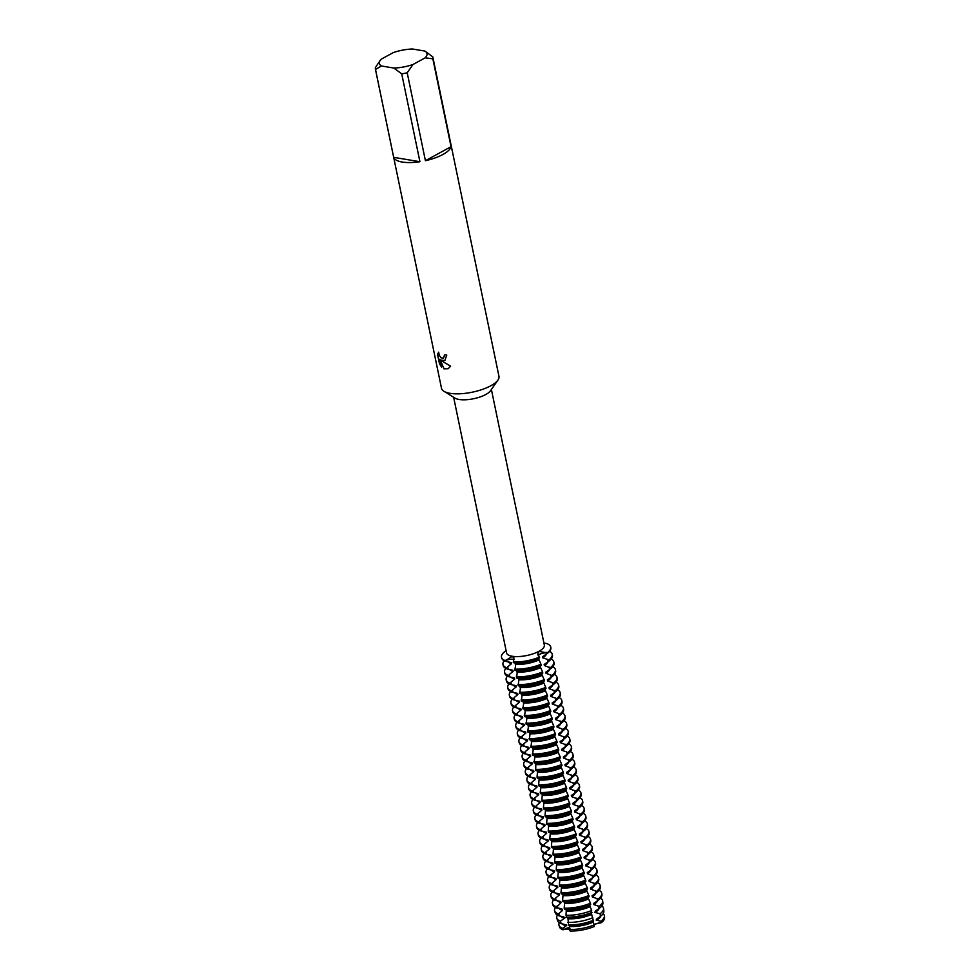 <?xml version="1.0" encoding="UTF-8"?>
<svg xmlns="http://www.w3.org/2000/svg" width="980" height="980" viewBox="0 0 980 980"><rect width="100%" height="100%" fill="white"/><g stroke="black" fill="none" stroke-linecap="round" stroke-linejoin="round"><path stroke-width="1.47" d="M539.527 654.383A5.464 1.874 -11.7 0 0 538.179 655.473A5.464 1.874 168.3 0 1 546.166 652.876A5.464 1.874 -11.7 0 0 539.527 654.383M568.559 924.887A23.63 8.122 -11.7 0 0 593.255 920.294L591.234 913.127L591.663 910.506L589.642 905.41L590.462 903.254L588.037 897.705L589.09 896.663L588.858 895.536L586.444 889.999L587.498 888.958L587.265 887.831L584.852 882.282L585.905 881.253L585.673 880.126L583.247 874.577L584.301 873.535L584.068 872.408L581.654 866.871L582.708 865.83L582.475 864.703L580.062 859.154L581.115 858.125L580.883 856.998L578.457 851.448L579.511 850.407L579.278 849.28L576.865 843.743L577.918 842.702L577.686 841.575L575.272 836.026L576.326 834.997L576.093 833.87L573.668 828.321L574.733 827.279L572.075 820.615L573.129 819.574L572.896 818.447L570.483 812.898L571.536 811.869L571.303 810.742L568.878 805.192L569.944 804.151L567.285 797.487L568.339 796.446L568.106 795.319L565.693 789.77L566.746 788.741L566.514 787.614L564.088 782.064L565.154 781.023L564.921 779.896L562.495 774.359L563.549 773.318L563.316 772.191L560.903 766.642L561.957 765.613L561.724 764.486L559.298 758.937L560.364 757.895L560.131 756.768L557.706 751.231L558.759 750.19L558.527 749.063L556.113 743.514L557.167 742.485L556.934 741.358L554.509 735.808L555.574 734.767L555.341 733.64L552.916 728.103L553.97 727.062L553.737 725.935L551.324 720.386L552.377 719.357L552.144 718.23L549.719 712.681L550.785 711.639L550.552 710.512L548.126 704.975L549.18 703.934L548.947 702.807L546.534 697.258L547.587 696.229L547.355 695.102L544.929 689.553L545.995 688.511L545.762 687.384L543.337 681.847L544.39 680.806L544.157 679.679L541.744 674.13L542.798 673.101L542.565 671.974L540.139 666.425L541.205 665.383L540.972 664.256L538.547 658.719L539.49 657.115L537.702 654.015L539.135 651.394L547.171 652.913L546.166 652.876L547.281 653.476L542.577 656.735L542.81 657.862L547.514 659.393L548.874 661.194L544.17 664.452L544.402 665.579L550.245 667.772L550.478 668.899L545.762 672.158L545.995 673.285L551.838 675.477L552.071 676.604L547.367 679.863L547.6 680.99L552.304 682.521L553.663 684.322L548.959 687.58L549.192 688.707L555.035 690.9L555.268 692.027L550.552 695.286L550.785 696.413L556.628 698.605L556.861 699.732L552.157 702.991L552.389 704.118L557.093 705.649L558.453 707.45L553.749 710.708L553.982 711.835L559.825 714.028L560.058 715.155L555.341 718.414L555.574 719.541L561.418 721.733L561.65 722.86L556.946 726.119L557.179 727.246L561.883 728.777L563.243 730.578L558.539 733.836L558.772 734.963L564.615 737.156L564.848 738.283L560.131 741.542L560.364 742.668L566.207 744.861L566.44 745.988L561.736 749.247L561.969 750.374L566.673 751.905L568.033 753.706L563.329 756.964L563.561 758.091L569.404 760.284L569.637 761.411L564.921 764.67L565.154 765.797L570.997 767.989L571.23 769.116L566.514 772.375L566.759 773.502L572.59 775.707L572.822 776.834L568.118 780.092L568.351 781.219L574.194 783.412L574.427 784.539L569.711 787.798L569.944 788.925L575.787 791.117L576.02 792.244L571.303 795.503L571.548 796.63L577.379 798.835L577.612 799.962L572.908 803.22L573.141 804.347L578.984 806.54L579.217 807.667L574.501 810.926L574.733 812.053L580.577 814.245L580.809 815.372L576.093 818.631L576.338 819.758L582.169 821.963L582.402 823.09L577.698 826.348L577.931 827.475L583.774 829.668L584.007 830.795L579.29 834.054L579.523 835.181L585.366 837.373L585.599 838.5L580.883 841.759L581.115 842.886L586.959 845.091L587.192 846.218L582.488 849.476L582.72 850.603L588.563 852.796L588.796 853.923L584.08 857.182L584.313 858.308L590.156 860.501L590.389 861.628L585.673 864.887L585.905 866.014L591.749 868.219L591.981 869.346L587.277 872.604L587.51 873.731L593.353 875.924L593.586 877.051L588.87 880.31L589.102 881.437L594.946 883.629L595.179 884.756L590.462 888.015L590.695 889.142L596.538 891.347L596.771 892.474L592.067 895.732L592.3 896.859L598.143 899.052L598.327 900.204L593.66 903.438L593.892 904.565L599.148 906.414L599.393 908.276L595.252 911.143L595.485 912.27A20.017 6.872 168.3 0 0 599.148 908.448M546.852 643.603A25.149 8.649 168.3 0 1 550.736 647.045A25.149 8.649 168.3 0 1 547.171 652.913A25.149 8.649 168.3 0 0 546.852 643.603L543.9 642.966M533.561 785.139A20.017 6.872 168.3 0 0 537.065 787.026L536.832 785.911L531.013 784.6L531.638 782.432L535.46 779.321L535.227 778.194L529.421 776.895L530.033 774.727L533.867 771.615L533.635 770.488L527.828 769.178L528.441 767.022L532.275 763.91L532.042 762.783L526.223 761.472L526.848 759.304L530.67 756.192L530.437 755.066L524.631 753.767L525.243 751.599L529.077 748.487L528.845 747.36L523.038 746.05L523.651 743.894L527.485 740.782L527.252 739.655L521.434 738.344L522.058 736.176L525.88 733.064L525.648 731.938L519.841 730.639L520.454 728.471L524.288 725.359L524.055 724.232L518.249 722.922L518.861 720.766L522.695 717.654L522.463 716.527L516.644 715.216L517.269 713.048L521.103 709.937L520.858 708.81L515.051 707.511L515.676 705.343L519.498 702.231L519.265 701.104L513.459 699.793L514.071 697.638L517.905 694.526L517.673 693.399L511.854 692.088L512.479 689.92L516.313 686.808L516.068 685.682L510.262 684.383L510.886 682.215L514.708 679.103L514.476 677.976L508.669 676.666L509.282 674.51L513.116 671.398L512.883 670.271L507.064 668.96L507.689 666.792L511.523 663.681L511.278 662.554L505.472 661.255L506.341 660.287A5.464 1.874 168.3 0 1 514.071 659.638A5.464 1.874 -11.7 0 0 512.993 659.307A5.464 1.874 -11.7 0 0 506.341 660.287L505.362 660.692A25.149 8.649 168.3 0 1 505.043 651.382L506.109 650.647M501.552 657.519A25.149 8.649 -11.7 0 0 501.601 657.813L501.478 657.249A25.149 8.649 168.3 0 0 505.362 660.692L512.136 656.416L513.949 657.911L513.336 662.566L515.198 663.129L515.602 665.089L514.929 670.271L516.791 670.835L517.207 672.807L516.521 677.976L518.396 678.54L518.8 680.512L518.126 685.694L519.988 686.257L520.392 688.217L519.719 693.399L521.581 693.963L521.985 695.935L521.311 701.104L523.185 701.668L523.59 703.64L522.916 708.822L524.778 709.385L525.182 711.345L524.508 716.527L526.37 717.091L526.774 719.063L526.101 724.232L527.963 724.796L528.379 726.768L527.706 731.95L529.568 732.513L529.972 734.473L529.298 739.655L531.16 740.219L531.564 742.191L530.891 747.36L532.753 747.924L533.169 749.896L532.495 755.078L534.357 755.641L534.762 757.601L534.088 762.783L535.84 763.408M569.748 929.371A5.464 1.874 -11.7 0 0 563.01 929.812A23.055 7.926 168.3 0 1 559.347 926.076M558.992 925.316L559.47 926.884A23.055 7.926 168.3 0 0 563.01 929.812L568.547 927.521L569.944 928.354L568.547 927.521L563.01 929.812L562.545 928.268A23.202 7.975 168.3 0 1 558.992 925.316A23.202 7.975 168.3 0 1 559.36 922.768M424.928 51.07L432.768 56.852A29.339 10.082 168.3 0 1 432.866 57.208L498.967 376.369A29.339 10.082 168.3 0 1 497.938 380.093L490.49 390.775A19.282 6.627 168.3 0 1 459.057 399.473A19.282 6.627 168.3 0 1 454.99 398.137L443.916 391.277A29.339 10.082 168.3 0 1 441.502 388.264L375.401 69.102A29.339 10.082 168.3 0 1 375.426 67.51L380.399 60.123A24.316 8.355 168.3 0 1 381.196 59.204L393.36 52.553A24.316 8.355 168.3 0 1 412.47 49L424.928 51.07A24.316 8.355 168.3 0 1 425.161 57.845L432.841 58.8L451.033 146.681L425.418 160.696L407.215 72.802L412.984 64.508L425.161 57.845M491.397 389.477L544.341 645.122A19.282 6.627 168.3 0 1 533.426 653.709A19.282 6.627 168.3 0 1 512.234 656.257A19.282 6.627 168.3 0 1 506.587 652.937L453.642 397.292M497.938 380.093A29.339 10.082 168.3 0 1 450.102 393.323A29.339 10.082 168.3 0 1 443.916 391.277M443.401 360.946L441.086 360.101L443.634 362.098L450.616 366.165L448.215 368.701L443.916 368.823L439.898 359.207L441.515 366.973L439.505 363.886L437.521 354.307L438.685 352.163L439.273 355.36L441.11 357.835L443.462 358.178L444.516 354.882A29.339 10.082 -11.7 0 0 446.77 355.03L444.859 360.567L443.401 360.946M375.499 69.458L381.416 65.979L393.874 68.061L401.714 73.831L419.918 161.712A29.339 10.082 168.3 0 1 402.204 162.043A29.339 10.082 168.3 0 1 393.691 157.339L375.499 69.458A29.339 10.082 168.3 0 1 375.401 69.102M444.651 354.895L443.524 358.141M438.685 352.2L437.644 354.246L439.505 363.886M444.908 360.542L441.086 360.101M439.616 363.825L441.453 366.704M439.898 359.207L444.026 368.762L448.264 368.676M604.391 916.741A23.055 7.926 168.3 0 1 601.255 922.707L593.721 924.385L601.255 922.707A5.464 1.874 -11.7 0 0 594.101 925.243M539.49 657.115A25.149 8.649 168.3 0 1 513.214 662.002A25.149 8.649 168.3 0 0 539.49 657.115M594.309 926.504A23.055 7.926 168.3 0 1 570.103 931A23.055 7.926 168.3 0 0 594.309 926.504L593.133 920.894A20.017 6.872 168.3 0 1 569.368 925.304L569.723 929.457A23.202 7.975 168.3 0 0 594.039 924.936M451.033 146.681A29.339 10.082 168.3 0 1 425.418 160.696M381.416 65.979A24.316 8.355 168.3 0 1 380.399 60.123M412.984 64.508A24.316 8.355 168.3 0 1 393.874 68.061M432.866 57.208A29.339 10.082 168.3 0 1 432.841 58.8M407.215 72.802A29.339 10.082 168.3 0 1 401.714 73.831M419.918 161.712L393.691 157.339M604.415 915.908L604.599 917.537A23.055 7.926 168.3 0 1 601.255 922.707L601.046 921.102A23.202 7.975 168.3 0 0 604.415 915.908A23.202 7.975 168.3 0 0 603.068 913.715M559.605 758.998A20.017 6.872 168.3 0 1 535.852 763.408L535.68 770.488L537.542 771.052L537.052 777.079L537.285 778.206L539.147 778.769L538.645 784.784L538.878 785.911L540.74 786.475L540.874 787.663A20.017 6.872 168.3 0 0 564.627 783.253M540.862 787.663L540.237 792.489L540.47 793.616L542.332 794.18L541.842 800.207L542.075 801.334L543.937 801.897L543.435 807.912L543.667 809.039L545.529 809.603L545.027 815.617L545.26 816.744L547.122 817.308L546.632 823.335L546.865 824.462L548.726 825.025L548.224 831.04L548.457 832.167L550.319 832.731L549.817 838.745L550.049 839.872L551.912 840.436L551.422 846.463L551.654 847.59L553.516 848.153L553.014 854.168L553.247 855.295L555.109 855.859L554.607 861.873L554.839 863L556.701 863.564L556.211 869.591L556.444 870.718L558.306 871.281L557.804 877.296L558.037 878.423L559.899 878.986L559.396 885.001L559.629 886.128L561.491 886.692L561.001 892.719L561.234 893.846L563.096 894.409L562.594 900.424L562.826 901.551L564.688 902.115L564.186 908.129L564.456 909.269L566.281 909.82L566.036 915.271L566.514 917.072L567.885 917.537L568.547 924.887M560.695 916.19A20.017 6.872 168.3 0 0 564.198 918.089L563.966 916.962L558.894 915.81L558.367 913.997L562.606 910.383L562.373 909.256L556.444 907.382L561.013 902.678M557.51 900.779A20.017 6.872 168.3 0 0 561.013 902.666L560.78 901.551L554.962 900.24L555.587 898.072L559.409 894.961L559.176 893.834L553.369 892.535L553.982 890.367L557.816 887.255L557.583 886.128L551.777 884.817L551.544 883.691L556.224 879.55L555.991 878.423L550.172 877.112L550.797 874.944L554.619 871.833L554.386 870.706L548.58 869.407L549.192 867.239L553.026 864.127L552.793 863L546.987 861.69L546.754 860.563L551.434 856.422L551.201 855.295L545.382 853.984L546.007 851.816L549.829 848.705L549.596 847.577L543.79 846.279L544.402 844.111L548.237 840.999L548.004 839.872L542.197 838.562L541.965 837.435L546.644 833.294L546.411 832.167L540.593 830.856L541.217 828.688L545.039 825.577L544.807 824.45L539 823.151L539.613 820.983L543.447 817.871L543.214 816.744L537.408 815.433L537.175 814.307L541.854 810.166L541.621 809.039L535.803 807.728L536.428 805.56L540.25 802.448L540.017 801.322L534.21 800.023L534.823 797.855L538.657 794.743L538.424 793.616L532.618 792.306L532.385 791.179L537.065 787.038M568.351 924.838L569.062 925.316L568.351 924.838M569.711 929.457L570.103 931M561.969 928.918L566.697 925.463M562.299 923.907A20.017 6.872 168.3 0 0 565.803 925.794L565.57 924.679M566.587 924.912L560.866 923.601M556.824 918.101L557.596 920.661A23.63 8.122 -11.7 0 0 561.185 923.662L560.438 921.127A23.863 8.208 168.3 0 1 556.824 918.101A23.863 8.208 168.3 0 1 557.399 915.124M560.376 921.2L565.105 917.758M594.48 912.294L600.201 913.801M601.83 905.924A23.863 8.208 168.3 0 1 603.545 908.423A23.863 8.208 168.3 0 1 600.115 913.752L600.446 916.361L596.857 918.86L597.09 919.987A20.017 6.872 168.3 0 0 600.752 916.129M596.073 920.012L601.806 921.506M547.281 653.476A25.149 8.649 -11.7 0 0 550.846 647.609A25.149 8.649 -11.7 0 0 550.785 647.327M501.478 657.249A25.149 8.649 168.3 0 1 505.043 651.382M501.601 657.813A25.149 8.649 -11.7 0 0 505.472 661.255M546.46 654.04A20.017 6.872 168.3 0 1 542.81 657.862M511.523 663.681A20.017 6.872 168.3 0 1 508.02 661.782M549.596 651.296A25.149 8.649 168.3 0 1 552.218 654.187A25.149 8.649 168.3 0 1 548.641 660.067M506.832 667.833A25.149 8.649 168.3 0 1 502.961 664.391A25.149 8.649 168.3 0 1 504.222 660.704M540.972 664.256A25.149 8.649 168.3 0 1 514.696 669.144M539.086 659.895A20.017 6.872 168.3 0 1 515.321 664.317M548.874 661.194A25.149 8.649 -11.7 0 0 552.451 655.314L552.218 654.187M502.961 664.391L503.193 665.518A25.149 8.649 -11.7 0 0 507.064 668.96M514.929 670.271A25.149 8.649 -11.7 0 0 541.205 665.383M540.446 666.486A20.017 6.872 168.3 0 1 516.693 670.896M548.053 661.757A20.017 6.872 168.3 0 1 544.402 665.579M513.116 671.398A20.017 6.872 168.3 0 1 509.612 669.499M540.678 667.613A20.017 6.872 168.3 0 1 516.926 672.023M551.189 659.013A25.149 8.649 168.3 0 1 553.81 661.904A25.149 8.649 168.3 0 1 550.245 667.772M508.436 675.539A25.149 8.649 168.3 0 1 504.553 672.096A25.149 8.649 168.3 0 1 505.815 668.409M542.565 671.974A25.149 8.649 168.3 0 1 516.288 676.849M550.478 668.899A25.149 8.649 -11.7 0 0 554.043 663.031L553.81 661.904M504.553 672.096L504.786 673.223A25.149 8.649 -11.7 0 0 508.669 676.666M516.521 677.976A25.149 8.649 -11.7 0 0 542.798 673.101M542.05 674.191A20.017 6.872 168.3 0 1 518.285 678.613M549.658 669.463A20.017 6.872 168.3 0 1 545.995 673.285M514.708 679.103A20.017 6.872 168.3 0 1 511.205 677.205M542.283 675.318A20.017 6.872 168.3 0 1 518.518 679.74M552.793 666.719A25.149 8.649 168.3 0 1 555.403 669.61A25.149 8.649 168.3 0 1 551.838 675.477M510.029 683.256A25.149 8.649 168.3 0 1 506.158 679.814A25.149 8.649 168.3 0 1 507.407 676.114M544.157 679.679A25.149 8.649 168.3 0 1 517.893 684.567M552.071 676.604A25.149 8.649 -11.7 0 0 555.635 670.736L555.403 669.61M506.158 679.814L506.391 680.941A25.149 8.649 -11.7 0 0 510.262 684.383M518.126 685.694A25.149 8.649 -11.7 0 0 544.39 680.806M543.643 681.896A20.017 6.872 168.3 0 1 519.878 686.319M551.25 677.168A20.017 6.872 168.3 0 1 547.6 680.99M516.313 686.808A20.017 6.872 168.3 0 1 512.797 684.91M543.876 683.023A20.017 6.872 168.3 0 1 520.111 687.446M554.386 674.424A25.149 8.649 168.3 0 1 557.008 677.315A25.149 8.649 168.3 0 1 553.431 683.195M511.621 690.961A25.149 8.649 168.3 0 1 507.75 687.519A25.149 8.649 168.3 0 1 509.012 683.832M545.762 687.384A25.149 8.649 168.3 0 1 519.486 692.272M553.663 684.322A25.149 8.649 -11.7 0 0 557.24 678.442L557.008 677.315M507.75 687.519L507.983 688.646A25.149 8.649 -11.7 0 0 511.854 692.088M519.719 693.399A25.149 8.649 -11.7 0 0 545.995 688.511M545.235 689.614A20.017 6.872 168.3 0 1 521.483 694.024M552.843 684.885A20.017 6.872 168.3 0 1 549.192 688.707M517.905 694.526A20.017 6.872 168.3 0 1 514.402 692.627M545.468 690.741A20.017 6.872 168.3 0 1 521.715 695.151M555.979 682.141A25.149 8.649 168.3 0 1 558.6 685.032A25.149 8.649 168.3 0 1 555.035 690.9M513.226 698.667A25.149 8.649 168.3 0 1 509.343 695.224A25.149 8.649 168.3 0 1 510.605 691.537M547.355 695.102A25.149 8.649 168.3 0 1 521.078 699.977M555.268 692.027A25.149 8.649 -11.7 0 0 558.833 686.159L558.6 685.032M509.343 695.224L509.576 696.351A25.149 8.649 -11.7 0 0 513.459 699.793M521.311 701.104A25.149 8.649 -11.7 0 0 547.587 696.229M546.84 697.319A20.017 6.872 168.3 0 1 523.075 701.741M554.447 692.591A20.017 6.872 168.3 0 1 550.785 696.413M519.498 702.231A20.017 6.872 168.3 0 1 515.995 700.333M547.073 698.446A20.017 6.872 168.3 0 1 523.308 702.868M557.583 689.846A25.149 8.649 168.3 0 1 560.193 692.738A25.149 8.649 168.3 0 1 556.628 698.605M514.818 706.384A25.149 8.649 168.3 0 1 510.948 702.942A25.149 8.649 168.3 0 1 512.197 699.242M548.947 702.807A25.149 8.649 168.3 0 1 522.683 707.695M556.861 699.732A25.149 8.649 -11.7 0 0 560.425 693.865L560.193 692.738M510.948 702.942L511.18 704.069A25.149 8.649 -11.7 0 0 515.051 707.511M522.916 708.822A25.149 8.649 -11.7 0 0 549.18 703.934M548.433 705.024A20.017 6.872 168.3 0 1 524.668 709.447M556.04 700.296A20.017 6.872 168.3 0 1 552.389 704.118M521.103 709.937A20.017 6.872 168.3 0 1 517.587 708.038M548.665 706.151A20.017 6.872 168.3 0 1 524.9 710.573M559.176 697.552A25.149 8.649 168.3 0 1 561.797 700.443A25.149 8.649 168.3 0 1 558.22 706.323M516.411 714.089A25.149 8.649 168.3 0 1 512.54 710.647A25.149 8.649 168.3 0 1 513.79 706.96M550.552 710.512A25.149 8.649 168.3 0 1 524.276 715.4M558.453 707.45A25.149 8.649 -11.7 0 0 562.03 701.57L561.797 700.443M512.54 710.647L512.773 711.774A25.149 8.649 -11.7 0 0 516.644 715.216M524.508 716.527A25.149 8.649 -11.7 0 0 550.785 711.639M550.025 712.742A20.017 6.872 168.3 0 1 526.272 717.152M557.632 708.013A20.017 6.872 168.3 0 1 553.982 711.835M522.695 717.654A20.017 6.872 168.3 0 1 519.192 715.755M550.258 713.869A20.017 6.872 168.3 0 1 526.505 718.279M560.768 705.269A25.149 8.649 168.3 0 1 563.39 708.16A25.149 8.649 168.3 0 1 559.825 714.028M518.016 721.795A25.149 8.649 168.3 0 1 514.133 718.352A25.149 8.649 168.3 0 1 515.394 714.665M552.144 718.23A25.149 8.649 168.3 0 1 525.868 723.105M560.058 715.155A25.149 8.649 -11.7 0 0 563.623 709.287L563.39 708.16M514.133 718.352L514.365 719.479A25.149 8.649 -11.7 0 0 518.249 722.922M526.101 724.232A25.149 8.649 -11.7 0 0 552.377 719.357M551.63 720.447A20.017 6.872 168.3 0 1 527.865 724.869M559.237 715.719A20.017 6.872 168.3 0 1 555.574 719.541M524.288 725.359A20.017 6.872 168.3 0 1 520.784 723.461M551.863 721.574A20.017 6.872 168.3 0 1 528.098 725.996M562.373 712.975A25.149 8.649 168.3 0 1 564.982 715.865A25.149 8.649 168.3 0 1 561.418 721.733M519.608 729.512A25.149 8.649 168.3 0 1 515.737 726.07A25.149 8.649 168.3 0 1 516.987 722.37M553.737 725.935A25.149 8.649 168.3 0 1 527.473 730.823M561.65 722.86A25.149 8.649 -11.7 0 0 565.215 716.992L564.982 715.865M515.737 726.07L515.97 727.197A25.149 8.649 -11.7 0 0 519.841 730.639M527.706 731.95A25.149 8.649 -11.7 0 0 553.97 727.062M553.222 728.152A20.017 6.872 168.3 0 1 529.457 732.575M560.83 723.424A20.017 6.872 168.3 0 1 557.179 727.246M525.88 733.064A20.017 6.872 168.3 0 1 522.377 731.166M553.455 729.279A20.017 6.872 168.3 0 1 529.69 733.702M563.966 720.68A25.149 8.649 168.3 0 1 566.587 723.571A25.149 8.649 168.3 0 1 563.01 729.451M521.201 737.217A25.149 8.649 168.3 0 1 517.33 733.775A25.149 8.649 168.3 0 1 518.579 730.088M555.341 733.64A25.149 8.649 168.3 0 1 529.065 738.528M563.243 730.578A25.149 8.649 -11.7 0 0 566.82 724.698L566.587 723.571M517.33 733.775L517.562 734.902A25.149 8.649 -11.7 0 0 521.434 738.344M529.298 739.655A25.149 8.649 -11.7 0 0 555.574 734.767M554.815 735.87A20.017 6.872 168.3 0 1 531.062 740.28M561.883 728.777L562.385 731.166A20.017 6.872 168.3 0 1 558.772 734.963M527.485 740.77A20.017 6.872 168.3 0 1 523.982 738.883M555.048 736.997A20.017 6.872 168.3 0 1 531.295 741.407M565.558 728.397A25.149 8.649 168.3 0 1 568.18 731.288A25.149 8.649 168.3 0 1 564.615 737.156M522.806 744.923A25.149 8.649 168.3 0 1 518.922 741.48A25.149 8.649 168.3 0 1 520.184 737.793M556.934 741.358A25.149 8.649 168.3 0 1 530.658 746.233M564.848 738.283A25.149 8.649 -11.7 0 0 568.412 732.415L568.18 731.288M518.922 741.48L519.155 742.607A25.149 8.649 -11.7 0 0 523.038 746.05M530.891 747.36A25.149 8.649 -11.7 0 0 557.167 742.485M556.42 743.575A20.017 6.872 168.3 0 1 532.654 747.997M564.027 738.846A20.017 6.872 168.3 0 1 560.364 742.668M529.077 748.487A20.017 6.872 168.3 0 1 525.574 746.589M556.652 744.702A20.017 6.872 168.3 0 1 532.887 749.124M567.151 736.103A25.149 8.649 168.3 0 1 569.772 738.994A25.149 8.649 168.3 0 1 566.207 744.861M524.398 752.64A25.149 8.649 168.3 0 1 520.527 749.198A25.149 8.649 168.3 0 1 521.777 745.498M558.527 749.063A25.149 8.649 168.3 0 1 532.263 753.951M566.44 745.988A25.149 8.649 -11.7 0 0 570.005 740.12L569.772 738.994M520.527 749.198L520.76 750.325A25.149 8.649 -11.7 0 0 524.631 753.767M532.495 755.078A25.149 8.649 -11.7 0 0 558.759 750.19M558.012 751.28A20.017 6.872 168.3 0 1 534.247 755.702M565.619 746.552A20.017 6.872 168.3 0 1 561.969 750.374M530.67 756.192A20.017 6.872 168.3 0 1 527.167 754.294M558.245 752.407A20.017 6.872 168.3 0 1 534.48 756.83M568.755 743.808A25.149 8.649 168.3 0 1 571.377 746.699A25.149 8.649 168.3 0 1 567.8 752.579M525.99 760.345A25.149 8.649 168.3 0 1 522.12 756.903A25.149 8.649 168.3 0 1 523.369 753.216M560.131 756.768A25.149 8.649 168.3 0 1 533.855 761.656M568.033 753.706A25.149 8.649 -11.7 0 0 571.61 747.826L571.377 746.699M522.12 756.903L522.352 758.03A25.149 8.649 -11.7 0 0 526.223 761.472M534.088 762.783A25.149 8.649 -11.7 0 0 560.364 757.895M567.212 754.269A20.017 6.872 168.3 0 1 563.561 758.091M532.275 763.898A20.017 6.872 168.3 0 1 528.771 762.011M559.837 760.125A20.017 6.872 168.3 0 1 536.085 764.535M570.348 751.525A25.149 8.649 168.3 0 1 572.969 754.416A25.149 8.649 168.3 0 1 569.404 760.284M527.595 768.051A25.149 8.649 168.3 0 1 523.712 764.608A25.149 8.649 168.3 0 1 524.974 760.921M561.724 764.486A25.149 8.649 168.3 0 1 535.448 769.361M569.637 761.411A25.149 8.649 -11.7 0 0 573.202 755.543L572.969 754.416M523.712 764.608L523.945 765.735A25.149 8.649 -11.7 0 0 527.828 769.178M535.68 770.488A25.149 8.649 -11.7 0 0 561.957 765.613M561.209 766.703A20.017 6.872 168.3 0 1 537.444 771.125M568.817 761.975A20.017 6.872 168.3 0 1 565.154 765.797M533.867 771.615A20.017 6.872 168.3 0 1 530.364 769.717M561.442 767.83A20.017 6.872 168.3 0 1 537.677 772.252M571.94 759.231A25.149 8.649 168.3 0 1 574.562 762.122A25.149 8.649 168.3 0 1 570.997 767.989M529.188 775.768A25.149 8.649 168.3 0 1 525.305 772.326A25.149 8.649 168.3 0 1 526.566 768.626M563.316 772.191A25.149 8.649 168.3 0 1 537.052 777.079M571.23 769.116A25.149 8.649 -11.7 0 0 574.795 763.249L574.562 762.122M525.305 772.326L525.549 773.453A25.149 8.649 -11.7 0 0 529.421 776.895M537.285 778.206A25.149 8.649 -11.7 0 0 563.549 773.318M562.802 774.408A20.017 6.872 168.3 0 1 539.037 778.831M570.409 769.68A20.017 6.872 168.3 0 1 566.759 773.502M535.46 779.321A20.017 6.872 168.3 0 1 531.956 777.422M563.035 775.535A20.017 6.872 168.3 0 1 539.27 779.958M573.545 766.936A25.149 8.649 168.3 0 1 576.167 769.827A25.149 8.649 168.3 0 1 572.59 775.707M530.78 783.473A25.149 8.649 168.3 0 1 526.909 780.031A25.149 8.649 168.3 0 1 528.159 776.344M564.921 779.896A25.149 8.649 168.3 0 1 538.645 784.784M572.822 776.834A25.149 8.649 -11.7 0 0 576.399 770.954L576.167 769.827M526.909 780.031L527.142 781.158A25.149 8.649 -11.7 0 0 531.013 784.6M538.878 785.911A25.149 8.649 -11.7 0 0 565.154 781.023M564.394 782.126A20.017 6.872 168.3 0 1 540.642 786.536M572.002 777.397A20.017 6.872 168.3 0 1 568.351 781.219M575.138 774.653A25.149 8.649 168.3 0 1 577.759 777.544A25.149 8.649 168.3 0 1 574.194 783.412M532.385 791.179A25.149 8.649 168.3 0 1 528.502 787.736A25.149 8.649 168.3 0 1 529.764 784.049M566.514 787.614A25.149 8.649 168.3 0 1 540.237 792.489M574.427 784.539A25.149 8.649 -11.7 0 0 577.992 778.671L577.759 777.544M528.502 787.736L528.735 788.863A25.149 8.649 -11.7 0 0 532.618 792.306M540.47 793.616A25.149 8.649 -11.7 0 0 566.746 788.741M565.999 789.831A20.017 6.872 168.3 0 1 542.234 794.253M573.606 785.103A20.017 6.872 168.3 0 1 569.944 788.925M538.657 794.743A20.017 6.872 168.3 0 1 535.154 792.845M566.232 790.958A20.017 6.872 168.3 0 1 542.467 795.38M576.73 782.359A25.149 8.649 168.3 0 1 579.351 785.25A25.149 8.649 168.3 0 1 575.787 791.117M533.977 798.896A25.149 8.649 168.3 0 1 530.094 795.454A25.149 8.649 168.3 0 1 531.356 791.754M568.106 795.319A25.149 8.649 168.3 0 1 541.842 800.207M576.02 792.244A25.149 8.649 -11.7 0 0 579.584 786.377L579.351 785.25M530.094 795.454L530.339 796.581A25.149 8.649 -11.7 0 0 534.21 800.023M542.075 801.334A25.149 8.649 -11.7 0 0 568.339 796.446M567.591 797.536A20.017 6.872 168.3 0 1 543.827 801.959M575.199 792.808A20.017 6.872 168.3 0 1 571.548 796.63M540.25 802.448A20.017 6.872 168.3 0 1 536.746 800.55M567.824 798.663A20.017 6.872 168.3 0 1 544.059 803.086M578.335 790.064A25.149 8.649 168.3 0 1 580.956 792.955A25.149 8.649 168.3 0 1 577.379 798.835M535.57 806.601A25.149 8.649 168.3 0 1 531.699 803.159A25.149 8.649 168.3 0 1 532.949 799.472M569.699 803.024A25.149 8.649 168.3 0 1 543.435 807.912M577.612 799.962A25.149 8.649 -11.7 0 0 581.189 794.082L580.956 792.955M531.699 803.159L531.932 804.286A25.149 8.649 -11.7 0 0 535.803 807.728M543.667 809.039A25.149 8.649 -11.7 0 0 569.944 804.151M569.184 805.254A20.017 6.872 168.3 0 1 545.431 809.664M576.791 800.525A20.017 6.872 168.3 0 1 573.141 804.347M541.854 810.154A20.017 6.872 168.3 0 1 538.351 808.267M569.417 806.381A20.017 6.872 168.3 0 1 545.664 810.791M579.927 797.781A25.149 8.649 168.3 0 1 582.549 800.672A25.149 8.649 168.3 0 1 578.984 806.54M537.175 814.307A25.149 8.649 168.3 0 1 533.292 810.864A25.149 8.649 168.3 0 1 534.553 807.177M571.303 810.742A25.149 8.649 168.3 0 1 545.027 815.617M579.217 807.667A25.149 8.649 -11.7 0 0 582.782 801.799L582.549 800.672M533.292 810.864L533.524 811.991A25.149 8.649 -11.7 0 0 537.408 815.433M545.26 816.744A25.149 8.649 -11.7 0 0 571.536 811.869M570.789 812.959A20.017 6.872 168.3 0 1 547.024 817.381M578.396 808.231A20.017 6.872 168.3 0 1 574.733 812.053M543.447 817.871A20.017 6.872 168.3 0 1 539.943 815.973M571.022 814.086A20.017 6.872 168.3 0 1 547.257 818.508M581.52 805.486A25.149 8.649 168.3 0 1 584.141 808.378A25.149 8.649 168.3 0 1 580.577 814.245M538.767 822.024A25.149 8.649 168.3 0 1 534.884 818.582A25.149 8.649 168.3 0 1 536.146 814.882M572.896 818.447A25.149 8.649 168.3 0 1 546.632 823.335M580.809 815.372A25.149 8.649 -11.7 0 0 584.374 809.505L584.141 808.378M534.884 818.582L535.129 819.709A25.149 8.649 -11.7 0 0 539 823.151M546.865 824.462A25.149 8.649 -11.7 0 0 573.129 819.574M572.381 820.664A20.017 6.872 168.3 0 1 548.616 825.087M579.989 815.936A20.017 6.872 168.3 0 1 576.338 819.758M545.039 825.577A20.017 6.872 168.3 0 1 541.536 823.678M572.614 821.791A20.017 6.872 168.3 0 1 548.849 826.214M583.125 813.192A25.149 8.649 168.3 0 1 585.746 816.083A25.149 8.649 168.3 0 1 582.169 821.963M540.36 829.729A25.149 8.649 168.3 0 1 536.489 826.287A25.149 8.649 168.3 0 1 537.738 822.6M574.488 826.152A25.149 8.649 168.3 0 1 548.224 831.04M582.402 823.09A25.149 8.649 -11.7 0 0 585.979 817.21L585.746 816.083M536.489 826.287L536.721 827.414A25.149 8.649 -11.7 0 0 540.593 830.856M548.457 832.167A25.149 8.649 -11.7 0 0 574.733 827.279M573.974 828.382A20.017 6.872 168.3 0 1 550.209 832.792M581.581 823.653A20.017 6.872 168.3 0 1 577.931 827.475M546.644 833.282A20.017 6.872 168.3 0 1 543.141 831.395M574.207 829.509A20.017 6.872 168.3 0 1 550.454 833.919M584.717 820.909A25.149 8.649 168.3 0 1 587.339 823.8A25.149 8.649 168.3 0 1 583.774 829.668M541.965 837.435A25.149 8.649 168.3 0 1 538.081 833.992A25.149 8.649 168.3 0 1 539.343 830.305M576.093 833.87A25.149 8.649 168.3 0 1 549.817 838.745M584.007 830.795A25.149 8.649 -11.7 0 0 587.571 824.927L587.339 823.8M538.081 833.992L538.314 835.119A25.149 8.649 -11.7 0 0 542.197 838.562M550.049 839.872A25.149 8.649 -11.7 0 0 576.326 834.997M575.579 836.087A20.017 6.872 168.3 0 1 551.813 840.509M583.186 831.359A20.017 6.872 168.3 0 1 579.523 835.181M548.237 840.999A20.017 6.872 168.3 0 1 544.733 839.101M575.811 837.214A20.017 6.872 168.3 0 1 552.046 841.636M586.31 828.615A25.149 8.649 168.3 0 1 588.931 831.505A25.149 8.649 168.3 0 1 585.366 837.373M543.557 845.152A25.149 8.649 168.3 0 1 539.674 841.71A25.149 8.649 168.3 0 1 540.936 838.01M577.686 841.575A25.149 8.649 168.3 0 1 551.422 846.463M585.599 838.5A25.149 8.649 -11.7 0 0 589.164 832.633L588.931 831.505M539.674 841.71L539.907 842.837A25.149 8.649 -11.7 0 0 543.79 846.279M551.654 847.59A25.149 8.649 -11.7 0 0 577.918 842.702M577.171 843.792A20.017 6.872 168.3 0 1 553.406 848.215M584.778 839.064A20.017 6.872 168.3 0 1 581.115 842.886M549.829 848.705A20.017 6.872 168.3 0 1 546.326 846.806M577.404 844.919A20.017 6.872 168.3 0 1 553.639 849.342M587.914 836.32A25.149 8.649 168.3 0 1 590.536 839.211A25.149 8.649 168.3 0 1 586.959 845.091M545.149 852.857A25.149 8.649 168.3 0 1 541.279 849.415A25.149 8.649 168.3 0 1 542.528 845.728M579.278 849.28A25.149 8.649 168.3 0 1 553.014 854.168M587.192 846.218A25.149 8.649 -11.7 0 0 590.769 840.338L590.536 839.211M541.279 849.415L541.511 850.542A25.149 8.649 -11.7 0 0 545.382 853.984M553.247 855.295A25.149 8.649 -11.7 0 0 579.511 850.407M578.764 851.51A20.017 6.872 168.3 0 1 554.999 855.92M585.832 844.417L586.334 846.806A20.017 6.872 168.3 0 1 582.72 850.603M551.434 856.41A20.017 6.872 168.3 0 1 547.93 854.523M578.996 852.637A20.017 6.872 168.3 0 1 555.244 857.047M589.507 844.037A25.149 8.649 168.3 0 1 592.128 846.928A25.149 8.649 168.3 0 1 588.563 852.796M546.754 860.563A25.149 8.649 168.3 0 1 542.871 857.12A25.149 8.649 168.3 0 1 544.133 853.433M580.883 856.998A25.149 8.649 168.3 0 1 554.607 861.873M588.796 853.923A25.149 8.649 -11.7 0 0 592.361 848.055L592.128 846.928M542.871 857.12L543.104 858.247A25.149 8.649 -11.7 0 0 546.987 861.69M554.839 863A25.149 8.649 -11.7 0 0 581.115 858.125M580.368 859.215A20.017 6.872 168.3 0 1 556.603 863.637M587.976 854.486A20.017 6.872 168.3 0 1 584.313 858.308M553.026 864.127A20.017 6.872 168.3 0 1 549.523 862.229M580.601 860.342A20.017 6.872 168.3 0 1 556.836 864.764M591.099 851.742A25.149 8.649 168.3 0 1 593.721 854.634A25.149 8.649 168.3 0 1 590.156 860.501M548.347 868.28A25.149 8.649 168.3 0 1 544.464 864.838A25.149 8.649 168.3 0 1 545.725 861.138M582.475 864.703A25.149 8.649 168.3 0 1 556.211 869.591M590.389 861.628A25.149 8.649 -11.7 0 0 593.954 855.761L593.721 854.634M544.464 864.838L544.696 865.965A25.149 8.649 -11.7 0 0 548.58 869.407M556.444 870.718A25.149 8.649 -11.7 0 0 582.708 865.83M581.961 866.92A20.017 6.872 168.3 0 1 558.196 871.342M589.568 862.192A20.017 6.872 168.3 0 1 585.905 866.014M554.619 871.833A20.017 6.872 168.3 0 1 551.115 869.934M582.194 868.047A20.017 6.872 168.3 0 1 558.429 872.47M592.704 859.448A25.149 8.649 168.3 0 1 595.326 862.339A25.149 8.649 168.3 0 1 591.749 868.219M549.939 875.985A25.149 8.649 168.3 0 1 546.068 872.543A25.149 8.649 168.3 0 1 547.318 868.856M584.068 872.408A25.149 8.649 168.3 0 1 557.804 877.296M591.981 869.346A25.149 8.649 -11.7 0 0 595.558 863.466L595.326 862.339M546.068 872.543L546.301 873.67A25.149 8.649 -11.7 0 0 550.172 877.112M558.037 878.423A25.149 8.649 -11.7 0 0 584.301 873.535M583.553 874.638A20.017 6.872 168.3 0 1 559.788 879.048M591.161 869.909A20.017 6.872 168.3 0 1 587.51 873.731M556.224 879.538A20.017 6.872 168.3 0 1 552.72 877.651M583.786 875.765A20.017 6.872 168.3 0 1 560.021 880.175M594.297 867.165A25.149 8.649 168.3 0 1 596.918 870.056A25.149 8.649 168.3 0 1 593.353 875.924M551.544 883.691A25.149 8.649 168.3 0 1 547.661 880.248A25.149 8.649 168.3 0 1 548.923 876.561M585.673 880.126A25.149 8.649 168.3 0 1 559.396 885.001M593.586 877.051A25.149 8.649 -11.7 0 0 597.151 871.183L596.918 870.056M547.661 880.248L547.894 881.375A25.149 8.649 -11.7 0 0 551.777 884.817M559.629 886.128A25.149 8.649 -11.7 0 0 585.905 881.253M585.158 882.343A20.017 6.872 168.3 0 1 561.393 886.765M592.765 877.615A20.017 6.872 168.3 0 1 589.102 881.437M557.816 887.255A20.017 6.872 168.3 0 1 554.312 885.357M585.391 883.47A20.017 6.872 168.3 0 1 561.626 887.892M595.889 874.87A25.149 8.649 168.3 0 1 598.51 877.762A25.149 8.649 168.3 0 1 594.946 883.629M553.137 891.408A25.149 8.649 168.3 0 1 549.253 887.966A25.149 8.649 168.3 0 1 550.515 884.266M587.265 887.831A25.149 8.649 168.3 0 1 561.001 892.719M595.179 884.756A25.149 8.649 -11.7 0 0 598.743 878.889L598.51 877.762M549.253 887.966L549.486 889.093A25.149 8.649 -11.7 0 0 553.369 892.535M561.234 893.846A25.149 8.649 -11.7 0 0 587.498 888.958M586.751 890.048A20.017 6.872 168.3 0 1 562.986 894.471M594.358 885.32A20.017 6.872 168.3 0 1 590.695 889.142M559.409 894.961A20.017 6.872 168.3 0 1 555.905 893.062M586.983 891.175A20.017 6.872 168.3 0 1 563.218 895.598M597.494 882.576A25.149 8.649 168.3 0 1 600.115 885.467A25.149 8.649 168.3 0 1 596.538 891.347M554.729 899.113A25.149 8.649 168.3 0 1 550.858 895.671A25.149 8.649 168.3 0 1 552.108 891.984M588.858 895.536A25.149 8.649 168.3 0 1 562.594 900.424M596.771 892.474A25.149 8.649 -11.7 0 0 600.348 886.594L600.115 885.467M550.858 895.671L551.091 896.798A25.149 8.649 -11.7 0 0 554.962 900.24M562.826 901.551A25.149 8.649 -11.7 0 0 589.09 896.663M588.343 897.766A20.017 6.872 168.3 0 1 564.578 902.176M595.95 893.037A20.017 6.872 168.3 0 1 592.3 896.859M588.576 898.893A20.017 6.872 168.3 0 1 564.811 903.303M599.086 890.293A25.149 8.649 168.3 0 1 601.708 893.184A25.149 8.649 168.3 0 1 598.143 899.052M556.334 906.819A25.149 8.649 168.3 0 1 552.451 903.376A25.149 8.649 168.3 0 1 553.712 899.689M590.462 903.254A25.149 8.649 168.3 0 1 564.186 908.129M601.757 893.466A25.149 8.649 168.3 0 1 601.818 893.748A25.149 8.649 168.3 0 1 601.867 894.005A25.149 8.649 168.3 0 1 598.253 899.616M556.444 907.382A25.149 8.649 168.3 0 1 552.634 904.197A25.149 8.649 168.3 0 1 552.573 903.94A25.149 8.649 168.3 0 1 552.524 903.658M590.573 903.817A25.149 8.649 168.3 0 1 564.309 908.693M598.327 900.204A25.1 8.624 -11.7 0 0 601.941 894.605L601.867 894.005M552.634 904.197L552.806 904.785A25.1 8.624 -11.7 0 0 556.615 907.958M564.456 909.269A25.1 8.624 -11.7 0 0 590.671 904.393M589.948 905.471A20.017 6.872 168.3 0 1 566.183 909.893M597.555 900.743A20.017 6.872 168.3 0 1 593.892 904.565M562.606 910.383A20.017 6.872 168.3 0 1 559.102 908.485M590.181 906.598A20.017 6.872 168.3 0 1 566.416 911.02M600.556 898.133A24.537 8.428 168.3 0 1 602.676 900.939A24.537 8.428 168.3 0 1 599.148 906.414M558.367 913.997A24.537 8.428 168.3 0 1 554.643 910.886A24.537 8.428 168.3 0 1 555.476 907.468M591.663 910.506A24.537 8.428 168.3 0 1 566.036 915.271M599.393 908.276A24.365 8.367 -11.7 0 0 602.896 902.85L602.676 900.939M554.643 910.886L555.207 912.723A24.365 8.367 -11.7 0 0 558.894 915.81M566.514 917.072A24.365 8.367 -11.7 0 0 591.957 912.343M593.365 922.021A20.017 6.872 168.3 0 1 569.601 926.431M591.54 913.176A20.017 6.872 168.3 0 1 567.775 917.598M600.446 916.361A23.63 8.122 -11.7 0 0 603.851 911.082L603.545 908.423M591.773 914.303A20.017 6.872 168.3 0 1 568.008 918.726M592.827 917.733A23.863 8.208 168.3 0 1 567.898 922.364M538.853 658.768A20.017 6.872 168.3 0 1 515.088 663.191M513.336 662.566A25.149 8.649 -11.7 0 0 539.6 657.678M506.587 661.476L506.341 660.287A11.846 8.318 99.5 0 0 506.195 659.675M546.411 654.077L546.166 652.876A11.846 7.387 61.3 0 1 546.056 652.264M558.772 913.495L559.274 915.884M557.179 905.789L557.669 908.178M555.587 898.072L556.077 900.473M553.982 890.367L554.484 892.755M552.389 882.662L552.879 885.05M550.797 874.944L551.287 877.345M549.192 867.239L549.694 869.628M547.6 859.534L548.09 861.922M546.007 851.816L546.497 854.217M544.402 844.111L544.904 846.5M542.81 836.406L543.3 838.794M541.217 828.688L541.707 831.089M539.613 820.983L540.115 823.372M538.02 813.278L538.522 815.666M536.428 805.56L536.918 807.961M534.823 797.855L535.325 800.244M533.23 790.149L533.733 792.538M531.638 782.432L532.128 784.833M530.033 774.727L530.535 777.115M528.441 767.022L528.943 769.41M526.848 759.304L527.338 761.705M525.243 751.599L525.745 753.988M523.651 743.894L524.153 746.282M522.058 736.176L522.548 738.577M520.454 728.471L520.956 730.86M518.861 720.766L519.363 723.154M517.269 713.048L517.759 715.449M515.676 705.343L516.166 707.732M514.071 697.638L514.574 700.026M512.479 689.92L512.969 692.321M510.886 682.215L511.376 684.604M509.282 674.51L509.784 676.898M507.689 666.792L508.179 669.193M549.119 667.098L549.609 669.487M550.711 674.816L551.201 677.205M552.304 682.521L552.806 684.91M553.908 690.226L554.398 692.615M555.501 697.944L555.991 700.333M557.093 705.649L557.596 708.038M558.698 713.354L559.188 715.743M560.291 721.072L560.78 723.461M563.488 736.482L563.978 738.871M565.08 744.2L565.57 746.589M566.673 751.905L567.175 754.294M568.278 759.61L568.768 761.999M569.87 767.328L570.36 769.717M571.463 775.033L571.965 777.422M573.067 782.738L573.557 785.127M574.66 790.456L575.15 792.845M576.252 798.161L576.755 800.55M577.857 805.866L578.347 808.255M579.45 813.584L579.94 815.973M581.042 821.289L581.544 823.678M582.647 828.994L583.137 831.383M584.239 836.712L584.729 839.101M587.437 852.122L587.927 854.511M589.029 859.84L589.519 862.229M590.622 867.545L591.124 869.934M592.226 875.25L592.716 877.639M593.819 882.968L594.309 885.357M595.411 890.673L595.913 893.062M597.016 898.378L597.506 900.767M598.609 906.096L599.099 908.485M547.514 659.393L548.016 661.782"/></g></svg>
